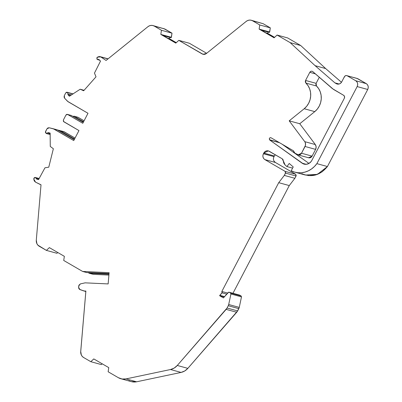 <?xml version="1.0" encoding="UTF-8"?>
<svg xmlns="http://www.w3.org/2000/svg" width="402" height="402" viewBox="0 0 402 402"><rect width="100%" height="100%" fill="white"/><g stroke="black" fill="none" stroke-linecap="round" stroke-linejoin="round"><path stroke-width="0.6" d="M312.108 71.239L311.007 71.27L309.796 72.335L305.55 80.45L316.113 83.345L319.299 77.259L316.113 83.345L315.861 84.767L316.474 85.998L305.912 83.103L305.55 80.45L316.113 83.345L316.474 85.998L305.912 83.103L305.55 80.45L309.796 72.335L315.399 73.873L309.796 72.335C310.51 71.234 311.419 70.928 312.515 71.41L332.414 88.641L343.64 95.309C344.62 96.033 344.856 97.003 344.353 98.224L311.867 160.368A7.407 6.713 105.3 0 1 304.073 164.117A7.407 6.713 105.3 0 1 302.118 163.187L269.747 140.022C268.948 138.474 269.375 137.725 271.043 137.775L293.44 150.79L294.897 153.137L298.083 154.886L301.525 153.232L305.053 146.484L315.615 149.378C316.384 147.655 316.289 146.047 315.319 144.554L304.756 141.66C305.736 143.157 305.837 144.765 305.053 146.484L315.615 149.378L312.088 156.127L311.314 157.117L309.108 157.865M227.673 293.078L221.834 291.48L227.673 293.078L221.834 291.48L227.668 293.088L221.859 291.495L222.02 292.847L226.733 294.138M99.244 59.782L97.023 59.31L97.219 57.33L100.068 56.642L107.937 58.943M107.55 273.516L109.012 273.742M98.802 59.471L100.51 61.104L94.47 73.099L96.013 76.822L83.671 90.757L80.189 89.229L84.083 90.294L80.189 89.229L69.395 96.239L68.023 94.807L67.853 93.887L71.546 94.902L67.853 93.887L68.023 94.807L67.853 93.887L71.546 94.902M67.124 92.249L66.471 92.264L65.747 92.902L64.315 95.636L64.059 97.013L64.621 98.234L67.611 101.359L87.998 113.289L68.023 101.681L64.621 98.234L64.315 95.636L65.747 92.902L67.38 92.349L73.114 93.922L67.38 92.349L72.988 94.003L67.606 92.525L67.853 93.887L67.606 92.525L72.988 94.003M57.782 252.511L56.948 253.285L57.782 252.511L56.948 253.285L46.386 250.391L39.22 246.23A6.532 5.919 105.3 0 1 36.291 240.19L41.019 184.794L35.502 182.121L33.773 178.97L34.23 180.895L35.502 182.121L40.577 184.674L35.502 182.121L33.773 179.096L33.788 178.664L35.27 177.433L39.18 178.503L35.286 177.438L39.16 178.538L35.532 177.543L36.11 178.443L38.798 179.181L36.11 178.443L36.672 179.121L36.11 178.443L38.798 179.181M50.149 133.71L47.421 132.967L48.25 132.63L47.421 132.967L50.149 133.71L47.421 132.967L48.25 132.63L50.134 133.087L50.275 146.449L53.36 148.74L48.773 167.182L44.964 167.795L38.572 179.578L36.688 179.121L35.532 177.543L36.11 178.443M35.27 177.433L33.788 178.664L34.286 177.689L35.27 177.433L39.16 178.538M47.421 132.967L46.2 133.474L47.421 132.967L46.2 133.474L50.175 134.564L46.195 133.474L50.175 134.564L46.2 133.474L45.511 131.615L46.939 128.881L49.18 127.766L57.757 130.052L53.386 128.791M239.245 295.083L241.115 295.962L230.552 293.068L230.924 293.988L241.486 296.882L241.115 295.962L230.552 293.068L229.185 292.274L228.225 292.46L223.401 297.902L228.683 292.189L239.748 295.168L241.115 295.962L230.552 293.068L229.185 292.274L239.577 295.098L229.014 292.204L228.225 292.46L223.401 297.902L219.628 295.706L224.231 296.967L219.628 295.706L219.829 295.324L224.542 296.616L219.829 295.324L222.211 292.505L221.859 291.495L222.02 292.847L219.829 295.324L224.542 296.616M48.25 132.63L50.134 133.087L50.275 146.449L53.36 148.74L48.773 167.182L44.964 167.795L38.572 179.578L36.688 179.121L38.572 179.578L44.964 167.795L48.773 167.182L53.36 148.74L50.275 146.449L50.134 133.087L48.25 132.63L50.134 133.142M70.571 95.505L68.023 94.807L70.571 95.505L68.023 94.807L69.395 96.239L80.189 89.229L84.083 90.294M109.027 273.581L86.601 272.536L109.027 273.581L86.601 272.536L82.606 271.44L109.103 272.677L108.143 283.923L85.103 282.847L80.39 283.902L78.742 285.922L78.616 287.42L79.903 289.576L85.852 291.505L83.892 290.968L85.887 291.058L80.742 351.388L85.887 291.058L83.892 290.968L85.852 291.505M57.777 130.057L60.044 130.615M275.244 154.74L273.968 156.634C272.948 159.086 273.425 161.031 275.39 162.473L264.828 159.579C262.863 158.137 262.385 156.192 263.405 153.74L263.752 153.072L274.32 155.966L273.968 156.634L263.405 153.74L263.752 153.072C265.179 150.866 266.993 150.253 269.194 151.222L267.792 150.76L266.179 150.941L264.732 151.795L263.752 153.072L274.32 155.966L273.968 156.634L263.405 153.74L263.752 153.072L268.365 150.871L282.264 158.82L285.108 164.986L286.927 166.564L292.596 168.116L286.927 166.564L289.244 163.468L293.219 166.92L291.214 170.765A22.738 20.608 105.3 0 0 294.792 172.151A22.738 20.608 105.3 0 0 316.871 163.644L357.157 86.581L367.719 89.475C368.734 87.023 368.262 85.078 366.297 83.636L355.73 80.742C357.695 82.184 358.172 84.129 357.157 86.581L367.719 89.475L327.434 166.539L322.102 171.845L315.54 174.996L308.49 175.624M59.943 130.585L64.325 131.851L75.038 138.077L63.848 131.655M74.561 138.997L60.421 130.781L74.561 138.997L60.421 130.781L64.325 131.851L75.038 138.077M72.546 138.64L74.189 139.278M81.581 121.354L83.224 121.997M72.943 116.444L74.264 116.289L83.596 121.711L74.264 116.289L77.913 117.253L74.008 116.178L78.169 117.359L84.078 120.791M83.596 121.711L74.264 116.289L73.033 116.389L74.008 116.183M169.996 37.245L169.292 38.592L176.292 42.662L169.292 38.592L169.996 37.245L169.292 38.592L167.503 38.1M268.295 31.939L267.591 33.286L274.596 37.356L267.591 33.286L268.295 31.939L267.591 33.286L265.802 32.798M108.902 275.074L93.174 274.335L108.902 275.074L93.174 274.335L89.264 273.265L108.977 274.189L89.264 273.265L88.133 272.606M107.545 273.521L109.012 273.752M67.35 114.359L65.973 115.017L63.365 120.012L63.792 121.761L78.963 130.575L73.742 140.564L53.762 128.957L57.757 130.052L74.229 139.625L57.28 129.856M163.081 35.532L170.88 37.672M170.996 37.687L171.388 37.306L160.825 34.411L161.448 30.271L172.011 33.165L171.388 37.306L160.825 34.411L175.805 43.114L178.789 40.351L175.805 43.114L160.825 34.411L161.448 30.271L154.288 26.11L164.85 29.004L172.011 33.165L171.172 37.632M261.385 30.23L269.114 32.346L269.687 31.999L259.124 29.105L259.752 24.969L270.315 27.864L269.687 31.999L259.124 29.105L274.104 37.813L277.089 35.044L274.104 37.813L259.124 29.105L259.752 24.969L252.587 20.803L263.149 23.698L270.315 27.864L269.476 32.326M269.295 32.381L261.406 30.24M357.283 78.47L347.147 75.757C346.057 75.3 345.147 75.606 344.429 76.676L341.74 81.822A4.357 3.95 105.3 0 1 337.152 84.028A4.357 3.95 105.3 0 1 336.298 83.666L334.896 82.852L339.122 84.013L334.896 82.852L315.098 65.672L290.169 42.642L277.089 35.044L274.104 37.813L259.124 29.105L259.752 24.969L270.315 27.864L269.687 31.999L259.124 29.105M228.261 305.741L227.065 308.022L228.261 305.741L238.823 308.635L237.627 310.917L227.065 308.022L226.145 309.369L236.713 312.264L237.627 310.917L227.065 308.022L228.261 305.741L238.823 308.635L239.26 307.404L228.698 304.51L228.261 305.741L238.823 308.635L239.26 307.404L228.698 304.51L230.924 293.988L241.486 296.882L239.26 307.404L228.698 304.51L230.924 293.988L241.486 296.882L239.26 307.404L237.627 310.917L227.065 308.022L226.145 309.369L236.713 312.264L238.823 308.635M46.386 250.391L49.366 247.622L64.35 256.33L63.722 260.466L64.35 256.33L49.366 247.622L46.386 250.391L39.22 246.23A6.532 5.919 105.3 0 1 36.291 240.19L41.019 184.794L36.291 240.19L36.924 243.718L37.899 245.16L46.386 250.391L56.948 253.285L46.386 250.391L49.366 247.622L64.35 256.33L63.722 260.466L82.606 271.44L109.103 272.677L108.143 283.923L85.103 282.847L80.39 283.902L78.908 285.234L78.661 288.118L79.34 289.259L83.892 290.968L85.867 291.058L80.712 351.484A6.532 5.919 105.3 0 0 83.636 357.524L90.802 361.689L93.787 358.921L108.766 367.624L108.138 371.765L118.314 377.674A13.065 11.844 105.3 0 0 120.886 378.754A13.065 11.844 105.3 0 0 126.037 378.9L170.513 369.528L181.076 372.423L136.6 381.794L131.298 381.609M73.114 93.922L67.38 92.349L65.747 92.902L64.315 95.636L64.621 98.234L68.023 101.681L87.998 113.289L82.777 123.278L67.606 114.464L66.702 114.379L65.973 115.017L63.365 120.012L63.446 121.444L78.963 130.575L73.742 140.564L53.285 128.761L49.18 127.766L46.939 128.881L45.511 131.615L46.2 133.474L45.351 132.178L46.939 128.881L47.903 127.916L49.18 127.766L53.285 128.761L57.757 130.052L74.229 139.625M53.285 128.761L73.742 140.564L78.963 130.575L63.792 121.761L63.365 120.012L65.973 115.017L67.606 114.464L82.777 123.278L87.998 113.289L82.777 123.278L67.606 114.464L71.601 115.555L67.35 114.354M71.179 115.419L83.269 122.339M153.001 25.572A6.532 5.919 105.3 0 1 154.288 26.11L164.85 29.004L153.001 25.572A6.532 5.919 105.3 0 0 147.881 26.723L106.068 60.446L100.907 57.014M175.93 42.999L160.825 34.411L161.448 30.271L172.011 33.165L171.388 37.306L161.443 34.582L175.93 42.999L161.443 34.582M251.3 20.266A6.532 5.919 105.3 0 1 252.587 20.803L263.149 23.698L251.3 20.266A6.532 5.919 105.3 0 0 246.18 21.422L206.402 53.501L203 54.27L178.789 40.351L189.352 43.245L206.653 53.3L189.352 43.245L178.789 40.351L175.805 43.114L160.825 34.411M203.864 54.386L202.131 53.913L204.291 54.386L206.402 53.501C205.03 54.521 203.608 54.657 202.131 53.913L203.864 54.386L202.131 53.913L178.789 40.351L189.352 43.245L206.653 53.3M274.229 37.693L259.747 29.276M300.731 45.542L325.66 68.566L300.731 45.542L290.169 42.642L300.731 45.542L287.651 37.939L277.089 35.044L287.651 37.939L300.731 45.542L325.66 68.566L341.464 82.279L325.66 68.566L315.098 65.672L290.169 42.642L277.089 35.044L287.651 37.939L300.731 45.542L290.169 42.642L277.089 35.044M338.072 84.154L334.896 82.852L315.098 65.672L290.169 42.642M357.011 78.42L366.297 83.636L355.73 80.742L347.147 75.757L357.132 78.43M295.651 174.247L285.083 171.347L285.515 173.101L296.078 175.996L295.651 174.247L296.229 175.528L294.872 178.302L284.309 175.408L285.515 173.101L296.078 175.996L294.872 178.302L289.279 185.568L232.969 293.284L289.279 185.568L278.717 182.674L284.309 175.408L285.515 173.101L296.078 175.996L295.651 174.247L285.083 171.347L264.828 159.579C262.863 158.137 262.385 156.192 263.405 153.74L262.898 155.363L262.988 157.041L263.667 158.524L264.828 159.579L275.39 162.473L295.651 174.247L285.083 171.347L264.828 159.579L275.39 162.473L295.651 174.247L275.39 162.473L274.079 161.192M102.198 363.81L101.364 364.584L102.198 363.81L101.364 364.584L90.802 361.689L93.787 358.921L108.766 367.624L108.138 371.765L118.314 377.674L122.047 379.006L126.037 378.9L170.513 369.528L181.076 372.423L136.6 381.794L126.037 378.9L170.513 369.528L181.076 372.423L136.6 381.794L126.037 378.9A13.065 11.844 105.3 0 1 118.314 377.674L108.138 371.765L108.766 367.624L93.787 358.921L90.802 361.689L101.364 364.584L90.802 361.689L83.636 357.524L82.315 356.458L81.345 355.016L80.712 351.484A6.532 5.919 105.3 0 0 83.636 357.524L90.802 361.689M279.516 142.7L269.747 140.022C268.948 138.474 269.375 137.725 271.043 137.775L293.44 150.79L293.902 152.162L294.897 153.137L298.54 154.966L299.706 154.83L301.525 153.232L305.053 146.484L315.615 149.378L312.088 156.127L301.525 153.232C300.455 154.891 299.093 155.353 297.44 154.619L294.897 153.137L293.44 150.79L271.043 137.775L270.164 137.68L269.435 138.278L269.446 139.7L279.516 142.7L269.747 140.022L303.339 163.865L306.063 164.323L308.786 163.539L311.037 161.639L311.867 160.368A7.407 6.713 105.3 0 1 302.118 163.187L269.747 140.022M355.73 80.742L347.147 75.757C346.057 75.3 345.147 75.606 344.429 76.676L343.424 78.601L344.941 76.023L346.413 75.521L357.71 78.651L366.297 83.636L367.458 84.696L368.137 86.174L368.227 87.852L367.719 89.475L327.434 166.539L316.871 163.644L357.157 86.581L367.719 89.475L327.434 166.539L316.871 163.644L314.404 166.534L311.54 168.951L308.369 170.825L304.977 172.101L301.46 172.744L297.927 172.729L294.48 172.066L291.214 170.765L293.219 166.92L291.214 170.765A22.738 20.608 105.3 0 0 316.871 163.644L357.157 86.581L357.659 84.958L357.569 83.279L356.891 81.802L355.73 80.742L347.147 75.757L357.71 78.651L366.297 83.636L355.73 80.742C357.695 82.184 358.172 84.129 357.157 86.581M274.325 155.956L263.752 153.072M263.405 153.74L273.968 156.634L273.46 158.257M241.115 295.962L241.486 296.882L241.115 295.962L239.748 295.168L229.185 292.274L230.552 293.068L230.924 293.988L230.552 293.068M237.627 310.917L187.845 368.363L184.739 370.976L181.076 372.423C183.699 371.84 185.955 370.488 187.845 368.363L177.282 365.463L226.145 309.369L236.713 312.264L187.845 368.363L177.282 365.463A13.065 11.844 105.3 0 1 170.513 369.528L174.177 368.081L177.282 365.463L227.065 308.022M299.761 123.731L315.319 144.554L316.148 146.881L315.615 149.378C316.384 147.655 316.289 146.047 315.319 144.554L304.756 141.66L289.199 120.836L304.208 108.731L314.771 111.625L299.761 123.731L289.199 120.836L304.208 108.731L314.771 111.625L299.761 123.731L289.199 120.836L304.208 108.731L314.771 111.625L299.761 123.731L315.319 144.554L304.756 141.66L289.199 120.836L299.761 123.731L315.319 144.554M282.129 144.217L308.977 163.428M305.912 83.103L305.299 81.872L305.55 80.45L316.113 83.345L316.474 85.998L318.67 88.656L320.243 91.812L321.118 95.299L321.248 98.947L320.63 102.58L319.299 106.012L317.314 109.078L314.771 111.625A16.552 15 105.3 0 0 316.474 85.998L305.912 83.103A16.552 15 105.3 0 1 304.208 108.731L306.751 106.183L308.736 103.118L310.068 99.686L310.686 96.053L310.555 92.4L309.681 88.912L308.108 85.762L305.912 83.103A16.552 15 105.3 0 1 304.208 108.731M315.615 149.378L312.088 156.127L308.651 157.78L298.083 154.886M82.606 271.44L63.722 260.466L82.606 271.44L86.601 272.536L82.606 271.44L109.103 272.677L108.143 283.923L85.103 282.847L80.39 283.902L78.742 285.922L78.616 287.42L79.903 289.576L83.892 290.968M89.264 273.265L93.174 274.335L89.264 273.265L108.977 274.189M67.606 114.464L71.601 115.555L67.606 114.464M163.564 28.477L172.011 33.165L161.448 30.271L154.288 26.11L164.85 29.004L172.011 33.165M263.149 23.698L270.315 27.864L259.752 24.969L252.587 20.803L263.149 23.698L270.315 27.864M325.66 68.566L315.098 65.672L325.66 68.566L341.464 82.279M301.776 173.659C311.565 177.769 320.118 175.398 327.434 166.539L317.414 174.373L305.354 175.041L294.792 172.151M296.078 175.996L294.872 178.302L289.279 185.568L278.717 182.674L284.309 175.408L285.666 172.614L285.083 171.347L285.515 173.101M294.872 178.302L284.309 175.408L294.872 178.302L289.279 185.568L232.969 293.284M289.279 185.568L278.717 182.674L221.834 291.48L278.717 182.674L284.309 175.408M128.876 380.573C131.283 381.925 133.856 382.332 136.6 381.794L131.449 381.644L120.886 378.754M306.229 164.312L302.118 163.187M308.007 157.514C309.661 158.247 311.017 157.785 312.088 156.127L301.525 153.232L305.49 145.268L305.334 142.745L304.756 141.66C305.736 143.157 305.837 144.765 305.053 146.484M67.606 92.525L67.853 93.887M98.284 59.521L97.023 59.31L98.972 59.541L100.51 61.104L94.47 73.099L96.013 76.822L83.671 90.757L80.189 89.229L69.395 96.239L68.023 94.807M100.756 56.923L97.555 57.089L97.219 57.33L97.023 59.31L96.867 57.757L97.555 57.089L99.158 56.536L107.982 58.903M147.881 26.723L106.068 60.446L147.881 26.723L149.388 25.823L151.046 25.406L152.725 25.502L154.288 26.11A6.532 5.919 105.3 0 0 147.881 26.723M246.18 21.422L206.402 53.501L246.18 21.422L247.687 20.517L249.351 20.1L251.024 20.2L252.587 20.803A6.532 5.919 105.3 0 0 246.18 21.422M336.298 83.666L337.765 84.139L339.313 83.953L340.71 83.139L341.74 81.822A4.357 3.95 105.3 0 1 336.298 83.666L334.896 82.852L339.122 84.013M343.424 78.601L341.74 81.822L343.424 78.601M289.244 163.468L293.219 166.92L289.244 163.468L286.927 166.564L289.244 163.468M286.927 166.564L285.108 164.986L283.249 160.654L283.722 163.071L285.108 164.986L286.927 166.564L292.596 168.116M283.249 160.654L282.988 159.579L282.264 158.82L283.249 160.654M269.194 151.222L282.264 158.82L269.194 151.222M221.859 291.495L227.668 293.088M224.231 296.967L219.628 295.706L223.401 297.902L219.628 295.706L222.02 292.847M344.353 98.224L311.867 160.368L344.353 98.224L344.559 96.575L343.64 95.309C344.62 96.033 344.856 97.003 344.353 98.224M333.489 89.41L343.64 95.309L332.414 88.641L312.796 71.616L333.489 89.41M312.515 71.41L312.796 71.616L312.515 71.41C311.419 70.928 310.51 71.234 309.796 72.335L315.399 73.873M98.972 59.541L100.51 61.104L94.47 73.099L96.013 76.822L83.671 90.757L80.189 89.229M219.628 295.706L219.829 295.324M74.264 116.289L78.169 117.359M170.815 37.652L171.388 37.306M269.114 32.346L269.687 31.999M176.292 42.662L169.292 38.592M274.596 37.356L267.591 33.286M357.71 78.651L356.795 78.4M273.968 156.634C272.948 159.086 273.425 161.031 275.39 162.473M241.486 296.882L239.26 307.404M236.713 312.264L187.845 368.363C185.955 370.488 183.699 371.84 181.076 372.423M319.299 77.259L316.113 83.345M316.474 85.998A16.552 15 105.3 0 1 314.771 111.625M312.088 156.127L301.525 153.232M161.448 30.271L154.288 26.11M202.131 53.913L178.789 40.351M259.752 24.969L252.587 20.803M334.896 82.852L315.098 65.672M327.434 166.539L316.871 163.644M285.083 171.347L264.828 159.579M221.834 291.48L278.717 182.674M228.698 304.51L230.924 293.988M187.845 368.363L177.282 365.463L226.145 309.369M177.282 365.463A13.065 11.844 105.3 0 1 170.513 369.528M136.6 381.794L126.037 378.9M305.55 80.45L309.796 72.335M304.756 141.66L289.199 120.836M99.611 60.169L97.54 59.602M67.119 92.244L73.154 93.897M59.993 130.6L63.898 131.67M100.068 56.637L108.078 58.828M163.106 35.547L170.88 37.677M53.335 128.776L57.33 129.871"/></g></svg>
